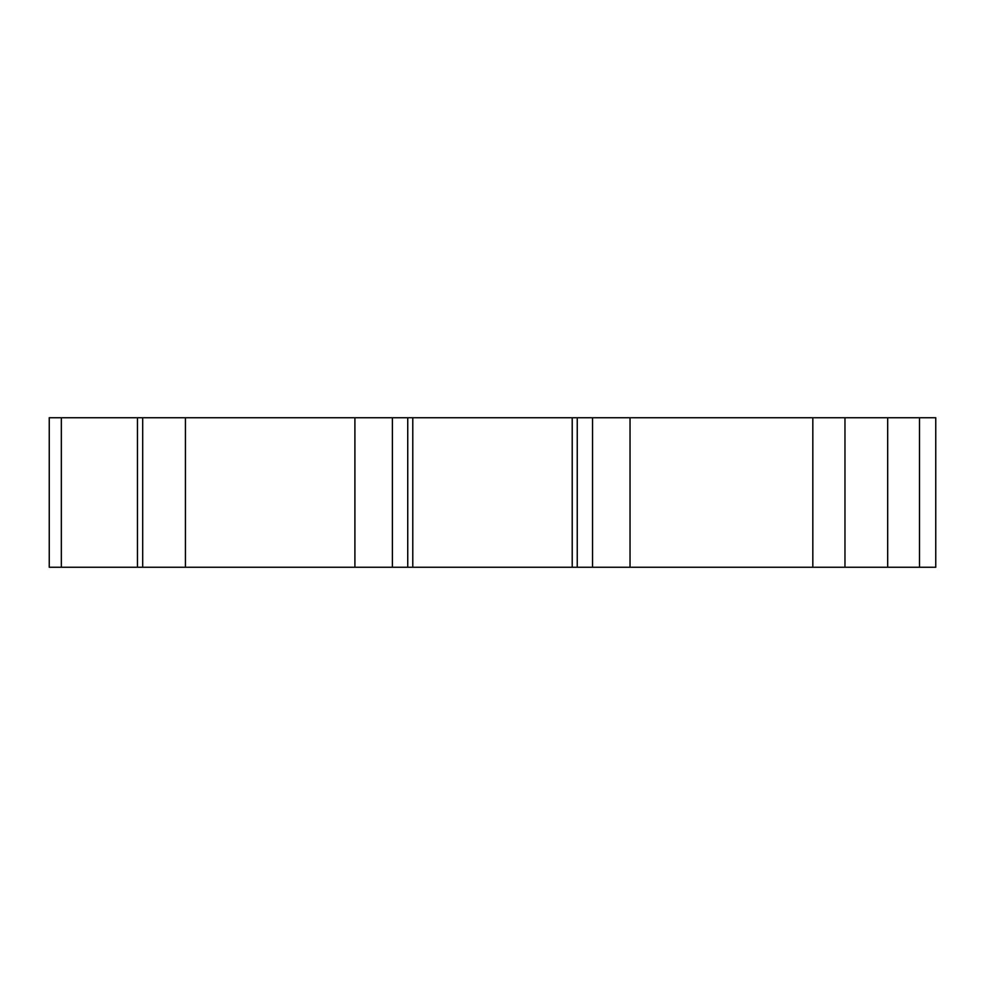 <?xml version="1.0" encoding="UTF-8"?>
<svg xmlns="http://www.w3.org/2000/svg" width="985" height="985" viewBox="0 0 985 985"><rect width="100%" height="100%" fill="white"/><g stroke="black" fill="none" stroke-linecap="round" stroke-linejoin="round"><path stroke-width="1.48" d="M630.031 567.262L630.031 417.738L935.75 417.738L935.75 567.262L49.25 567.262L49.25 417.738L137.457 417.738L137.457 567.262M887.682 417.738L887.682 567.262M185.426 567.262L185.426 417.738L137.457 417.738M185.426 417.738L354.908 417.738L354.908 567.262M630.031 417.738L354.908 417.738M812.822 567.262L812.822 417.738L812.822 567.262M919.497 417.738L919.497 567.262M142.702 417.738L142.702 567.262M61.341 567.262L61.341 417.738M844.97 417.738L844.97 567.262M412.777 417.738L412.777 567.262M407.741 417.738L407.741 567.262M392.387 417.738L392.387 567.262M572.223 417.738L572.223 567.262M577.247 417.738L577.247 567.262M592.527 417.738L592.527 567.262"/></g></svg>
